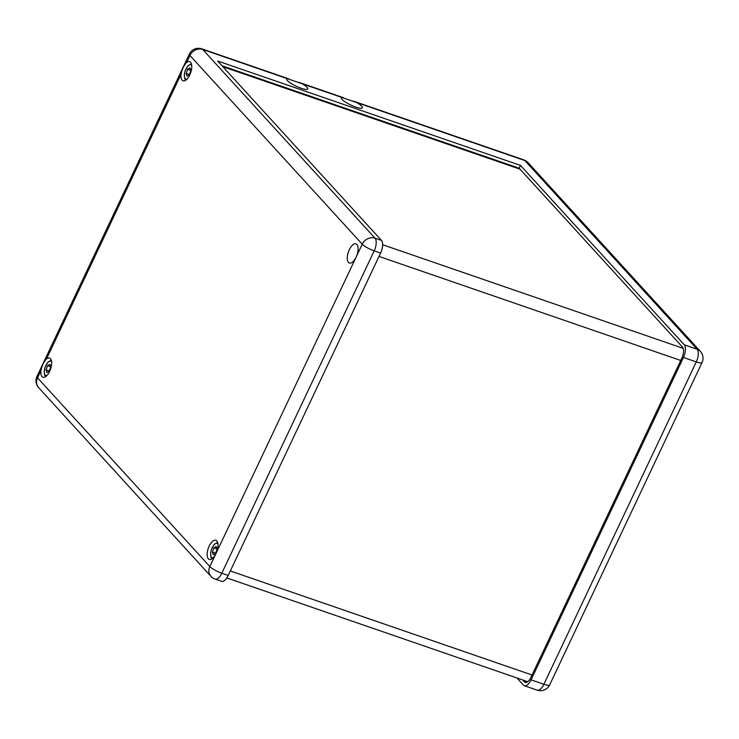 <?xml version="1.0" encoding="UTF-8"?>
<svg xmlns="http://www.w3.org/2000/svg" width="739" height="739" viewBox="0 0 739 739"><rect width="100%" height="100%" fill="white"/><g stroke="black" fill="none" stroke-linecap="round" stroke-linejoin="round"><path stroke-width="1.11" d="M187.022 76.126L186.163 73.429L187.632 69.3L189.96 67.859L190.81 70.556L189.341 74.694L187.022 76.126M189.396 74.547L186.163 73.429M190.754 70.371L187.632 69.3M213.257 554.721L212.398 552.024L213.867 547.885L216.194 546.454L217.044 549.151L215.576 553.289L213.257 554.721M215.631 553.141L212.398 552.024M216.989 548.966L213.867 547.885M46.908 372.53L46.058 369.833L47.527 365.703L49.846 364.262L50.705 366.96L49.236 371.098L46.908 372.53M49.282 370.95L46.058 369.833M50.64 366.775L47.527 365.703M522.575 679.917L524.33 681.829A8.868 3.981 109 0 0 525.133 682.383A8.868 3.981 109 0 0 530.999 677.247L681.801 358.239A8.868 3.981 109 0 0 682.531 347.145L519.157 168.215L221.977 65.743M520.044 169.185L222.864 66.713M517.494 167.633L517.226 168.206M287.323 78.648A11.639 2.476 25.3 0 0 286.778 79.045A11.639 2.476 25.3 0 0 296.247 86.232A11.639 2.476 25.3 0 0 307.821 88.985A11.639 2.476 25.3 0 0 302.205 83.775L202.735 49.476L375.024 238.18L381.444 240.387A10.134 4.554 109 0 1 380.603 253.071L374.183 250.854L221.802 573.224L228.222 575.441L380.603 253.071M516.912 677.968L523.424 685.09A10.134 4.554 -71 0 0 524.357 685.718A10.134 4.554 -71 0 0 531.055 679.862L543.895 684.286L696.286 361.916L683.446 357.482A10.134 4.554 -71 0 0 684.277 344.808L520.478 165.416L217.645 60.995L381.444 240.387M341.889 97.465A11.639 2.476 25.3 0 0 341.353 97.862A11.639 2.476 25.3 0 0 350.822 105.049A11.639 2.476 25.3 0 0 362.396 107.802A11.639 2.476 25.3 0 0 356.78 102.592L302.205 83.775M520.478 165.416L519.157 168.215M525.789 681.025L526.87 682.208M228.222 575.441A10.134 4.554 109 0 1 221.515 581.297L215.095 579.09A10.134 4.554 -71 0 0 221.802 573.224A10.134 2.152 25.3 0 1 209.839 566.554L215.982 553.566A10.134 4.554 -71 0 0 215.89 540.264A10.134 4.554 -71 0 0 208.703 547.229A10.134 4.554 -71 0 0 208.352 558.804A10.134 4.554 -71 0 0 209.276 559.432A10.134 4.554 -71 0 0 215.982 553.566L356.087 257.163A10.134 4.554 -71 0 0 355.995 243.861A10.134 4.554 -71 0 0 348.817 250.826A10.134 4.554 -71 0 0 348.457 262.4A10.134 4.554 -71 0 0 349.39 263.029A10.134 4.554 -71 0 0 356.087 257.163L362.23 244.184L189.941 55.48L186.597 62.538C183.919 65.355 182.053 69.309 181 74.39A10.134 4.554 -71 0 0 182.117 80.209A10.134 4.554 -71 0 0 183.041 80.837A10.134 4.554 -71 0 0 190.653 72.736A10.134 4.554 -71 0 0 189.655 61.67A10.134 4.554 -71 0 0 186.597 62.538M40.894 370.793A10.134 4.554 -71 0 0 42.003 376.613A10.134 4.554 -71 0 0 42.936 377.241A10.134 4.554 -71 0 0 50.548 369.14A10.134 4.554 -71 0 0 49.541 358.073A10.134 4.554 -71 0 0 46.492 358.951C43.813 361.759 41.938 365.713 40.894 370.793L37.55 377.851L209.839 566.554A10.134 8.794 137.6 0 0 210.92 576.337L38.631 387.642A10.134 8.794 -42.4 0 1 37.55 377.851A10.134 2.152 25.3 0 1 36.95 376.474A10.134 10.134 0 0 0 38.631 387.642M683.446 357.482L531.055 679.862M191.706 65.328A7.602 3.418 -71 0 0 187.466 66.695A7.602 3.418 -71 0 0 184.464 74.482A7.602 3.418 -71 0 0 186.921 79.23M217.94 543.922A7.602 3.418 -71 0 0 213.7 545.29A7.602 3.418 -71 0 0 210.698 553.077A7.602 3.418 -71 0 0 213.155 557.816M51.601 361.731A7.602 3.418 -71 0 0 47.361 363.098A7.602 3.418 -71 0 0 44.358 370.886A7.602 3.418 -71 0 0 46.806 375.634M680.739 360.475L379.015 256.433M532.062 675.012L230.328 570.97M683.215 348.365L382.636 244.72M684.277 344.808L697.117 349.242L524.829 160.539L356.78 102.592M524.33 681.829L526.113 682.448M549.668 684.896A10.134 2.152 -154.7 0 1 543.895 684.286A10.134 4.554 -71 0 1 537.198 690.152A10.134 10.134 0 0 0 549.668 684.896L702.05 362.526A10.134 10.134 0 0 0 700.369 351.358L528.08 162.663A10.134 8.794 -42.4 0 0 524.829 160.539A10.134 4.554 -71 0 0 523.905 159.91L353.399 101.123M202.735 49.476A10.134 4.554 -71 0 0 201.802 48.848A10.134 10.134 0 0 0 189.332 54.104A10.134 2.152 25.3 0 0 189.941 55.48A10.134 8.794 137.6 0 1 202.735 49.476M181 74.39L46.492 358.951M374.183 250.854A10.134 4.554 -71 0 0 375.024 238.18A10.134 8.794 -42.4 0 0 362.23 244.184A10.134 2.152 25.3 0 0 374.183 250.854M702.05 362.526A10.134 2.152 -154.7 0 1 696.286 361.916A10.134 4.554 -71 0 0 697.117 349.242A10.134 8.794 137.6 0 1 700.369 351.358M191.401 63.822L188.075 65.651L185.156 70.759L184.27 74.741L184.759 78.851L185.748 80.218M217.635 542.417L214.31 544.246L211.391 549.354L210.504 553.335L210.994 557.446L211.982 558.813M51.296 360.226L47.97 362.055L45.051 367.163L44.164 371.144L44.645 375.255L45.642 376.631M226.808 577.935L527.72 681.691M343.413 97.677L298.824 82.306M288.838 78.861L201.802 48.848M210.92 576.337A10.134 10.134 0 0 0 215.095 579.09M36.95 376.474L189.332 54.104M537.198 690.152L524.357 685.718M528.08 162.663A10.134 10.134 0 0 0 523.905 159.91"/></g></svg>
